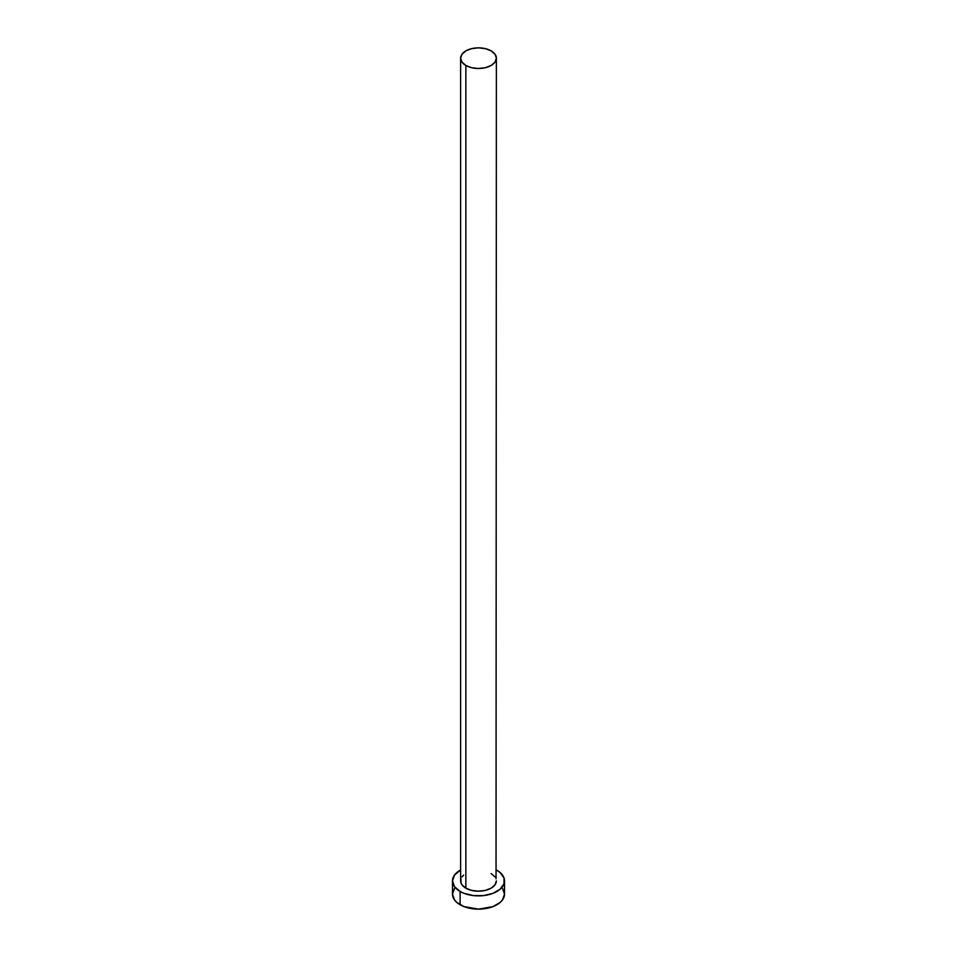 <?xml version="1.0" encoding="UTF-8"?>
<svg xmlns="http://www.w3.org/2000/svg" width="957" height="957" viewBox="0 0 957 957"><rect width="100%" height="100%" fill="white"/><g stroke="black" fill="none" stroke-linecap="round" stroke-linejoin="round"><path stroke-width="1.44" d="M460.628 58.174L461.98 62.121L465.856 65.471L471.657 67.708L478.5 68.497L485.343 67.708L491.144 65.471L495.02 62.121L496.372 58.174L495.02 54.226L491.144 50.877L485.343 48.64L478.5 47.85L471.657 48.64L465.856 50.877L461.98 54.226L460.628 58.174L460.628 880.871A17.872 10.324 0 0 0 465.856 888.168L465.856 65.471A17.872 10.324 180 0 1 460.628 58.174A17.872 10.324 180 0 1 471.657 48.64A17.872 10.324 180 0 1 491.144 50.877A17.872 10.324 180 0 1 496.372 58.174A17.872 10.324 180 0 1 485.343 67.708A17.872 10.324 180 0 1 465.856 65.471L465.856 888.168A17.872 10.324 0 0 0 485.343 890.405A17.872 10.324 0 0 0 496.372 880.871L495.02 884.818L491.144 888.168L485.343 890.405L478.5 891.194L471.657 890.405L465.856 888.168L461.98 884.818L460.963 882.88L460.963 878.849M454.479 888.395L452.494 894.137A26.006 15.013 0 0 0 460.114 904.748L460.114 891.481L464.049 893.348L473.428 895.596L483.572 895.596L492.951 893.348L500.116 889.209L504.004 883.801L504.004 877.94L500.116 872.533L496.372 869.961A26.006 15.013 180 0 1 496.886 870.248A26.006 15.013 180 0 1 504.506 880.871A26.006 15.013 180 0 1 488.453 894.735A26.006 15.013 180 0 1 460.114 891.481L460.114 904.748A26.006 15.013 0 0 0 488.453 908.002A26.006 15.013 0 0 0 504.506 894.137L502.521 888.395M460.114 891.481A26.006 15.013 180 0 1 452.494 880.871A26.006 15.013 180 0 1 460.628 869.961L454.479 875.129L452.494 880.871L454.479 886.613L460.114 891.481M461.98 876.923L463.631 875.129M491.144 873.574L495.02 876.923M496.037 878.849L496.372 58.174M452.494 880.871L452.494 894.137L454.479 899.879L456.884 902.475L464.049 906.626L478.5 909.15L492.951 906.626L500.116 902.475L502.521 899.879L504.506 894.137L504.506 880.871"/></g></svg>
